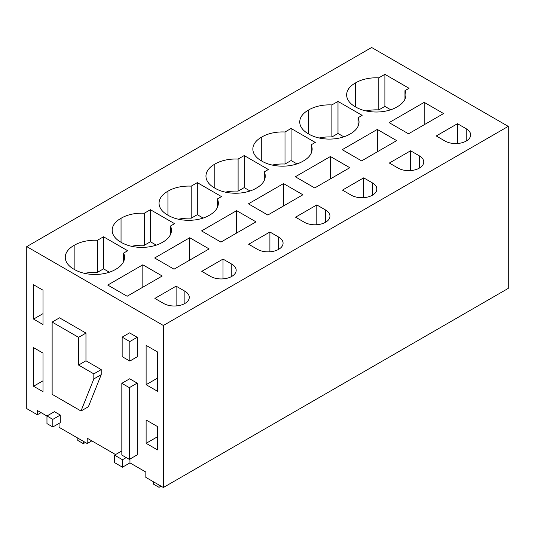 <?xml version="1.0" encoding="UTF-8"?>
<svg xmlns="http://www.w3.org/2000/svg" width="535" height="535" viewBox="0 0 535 535"><rect width="100%" height="100%" fill="white"/><g stroke="black" fill="none" stroke-linecap="round" stroke-linejoin="round"><path stroke-width="0.8" d="M508.25 126.374L163.369 325.487L163.369 487.505L508.25 288.392L508.25 126.374L371.631 47.495L26.75 246.608L26.75 408.626L37.363 414.759L37.363 410.492L46.966 416.036M129.958 459.037L129.958 462.889L145.834 472.051L145.834 477.38L163.369 487.505M129.958 462.889L122.482 467.202L114.537 462.614L114.537 455.145L122.482 459.732L122.482 467.202M115.54 454.563L87.212 438.205L87.212 443.535L59.057 427.284L59.057 423.386M37.363 414.759L41.061 412.625M163.369 325.487L26.75 246.608M424.202 102.359L443.589 113.554L408.506 133.803L389.119 122.615L424.202 102.359L424.202 124.749M404.962 90.649L409.054 88.288L384.886 74.332L378.787 77.849A28.723 16.585 0 0 0 355.521 82.918A28.723 16.585 0 0 0 346.64 94.902A28.723 16.585 0 0 0 355.521 106.893A28.723 16.585 0 0 0 397.05 106.893A28.723 16.585 0 0 0 405.925 94.902A28.723 16.585 0 0 0 404.962 90.649L404.962 99.162M436.246 135.964L445.013 141.026A15.013 8.667 0 0 0 461.377 142.905A15.013 8.667 0 0 0 470.646 134.9A15.013 8.667 0 0 0 466.246 128.768L457.478 123.705L436.246 135.964M264.283 171.869L268.369 169.508L244.201 155.558L238.102 159.076A28.723 16.585 0 0 0 214.836 164.138A28.723 16.585 0 0 0 205.955 176.129A28.723 16.585 0 0 0 214.836 188.113A28.723 16.585 0 0 0 256.365 188.113A28.723 16.585 0 0 0 265.246 176.129A28.723 16.585 0 0 0 264.283 171.869L264.283 180.382M316.794 204.932L295.561 217.19L304.335 222.252A15.013 8.667 0 0 0 320.692 224.132A15.013 8.667 0 0 0 329.961 216.12A15.013 8.667 0 0 0 325.568 209.994L316.794 204.932L316.794 224.727M283.517 183.585L302.904 194.773L267.821 215.03L248.441 203.835L283.517 183.585L283.517 205.968M209.473 215.19A28.723 16.585 0 0 0 218.347 203.2A28.723 16.585 0 0 0 217.384 198.946L221.477 196.586L197.308 182.629L191.209 186.147A28.723 16.585 0 0 0 167.936 191.216A28.723 16.585 0 0 0 159.062 203.2A28.723 16.585 0 0 0 167.936 215.19A28.723 16.585 0 0 0 209.473 215.19M248.668 244.261L257.435 249.323A15.013 8.667 0 0 0 273.8 251.203A15.013 8.667 0 0 0 283.068 243.198A15.013 8.667 0 0 0 278.668 237.065L269.901 232.003L248.668 244.261M236.624 210.656L201.541 230.913L220.928 242.101L256.004 221.851L236.624 210.656L236.624 233.046M337.986 101.409L337.986 133.462L331.894 136.98L331.894 104.927L337.986 101.409L362.155 115.359L358.069 117.72L358.069 126.233M331.894 104.927A28.723 16.585 0 0 0 308.621 109.989A28.723 16.585 0 0 0 299.747 121.98A28.723 16.585 0 0 0 308.621 133.964A28.723 16.585 0 0 0 350.151 133.964A28.723 16.585 0 0 0 359.032 121.98A28.723 16.585 0 0 0 358.069 117.72M398.12 168.104A15.013 8.667 0 0 0 414.485 169.983A15.013 8.667 0 0 0 423.753 161.971A15.013 8.667 0 0 0 419.353 155.845L410.586 150.783L389.353 163.041L398.12 168.104M377.302 129.437L396.689 140.625L361.613 160.881L342.226 149.686L377.302 129.437L377.302 151.82M303.258 161.042A28.723 16.585 0 0 0 312.139 149.051A28.723 16.585 0 0 0 311.176 144.798L315.262 142.437L291.093 128.48L285.001 131.998A28.723 16.585 0 0 0 261.729 137.067A28.723 16.585 0 0 0 252.848 149.051A28.723 16.585 0 0 0 261.729 161.042A28.723 16.585 0 0 0 303.258 161.042M342.46 190.112L351.228 195.175A15.013 8.667 0 0 0 367.585 197.054A15.013 8.667 0 0 0 376.854 189.049A15.013 8.667 0 0 0 372.46 182.916L363.686 177.854L342.46 190.112M330.409 156.508L295.333 176.764L314.72 187.952L349.796 167.702L330.409 156.508L330.409 178.897M170.491 226.017L174.577 223.657L150.409 209.707L144.316 213.224A28.723 16.585 0 0 0 121.044 218.287A28.723 16.585 0 0 0 112.169 230.277A28.723 16.585 0 0 0 121.044 242.261A28.723 16.585 0 0 0 162.573 242.261A28.723 16.585 0 0 0 171.454 230.277A28.723 16.585 0 0 0 170.491 226.017L170.491 234.531M210.543 276.401A15.013 8.667 0 0 0 226.907 278.28A15.013 8.667 0 0 0 236.176 270.269A15.013 8.667 0 0 0 231.775 264.143L223.008 259.08L201.775 271.339L210.543 276.401M189.724 237.734L209.111 248.922L174.035 269.179L154.648 257.984L189.724 237.734L189.724 260.117M142.832 264.805L162.219 276L127.143 296.25L107.756 285.061L142.832 264.805L142.832 287.195M176.109 286.151L154.882 298.41L163.65 303.472A15.013 8.667 0 0 0 180.007 305.351A15.013 8.667 0 0 0 189.276 297.346A15.013 8.667 0 0 0 184.883 291.214L176.109 286.151L176.109 305.946M115.68 269.339A28.723 16.585 0 0 0 124.561 257.348A28.723 16.585 0 0 0 123.598 253.095L127.684 250.734L103.516 236.778L97.417 240.295A28.723 16.585 0 0 0 74.151 245.364A28.723 16.585 0 0 0 65.27 257.348A28.723 16.585 0 0 0 74.151 269.339A28.723 16.585 0 0 0 115.68 269.339M157.551 351.976L157.551 391.299L146.115 384.692L146.115 345.376L157.551 351.976M157.551 426.589L157.551 449.922L146.115 443.321L146.115 419.988L157.551 426.589M43.001 391.694L33.571 386.25L33.571 347.643L43.001 353.087L43.001 391.694M43.001 290.197L43.001 324.538L33.571 319.094L33.571 284.754L43.001 290.197M129.356 459.391L137.201 454.857L137.201 383.127L129.356 387.654L129.356 459.391L121.833 455.044L121.833 383.314L129.356 387.654M121.833 383.314L129.677 378.787L137.201 383.127M122.154 337.13L129.544 332.87L137.201 337.291L129.818 341.557L122.154 337.13L122.154 356.638L129.818 361.058L129.818 341.557M129.818 361.058L137.201 356.791L137.201 337.291M52.136 322.083L59.519 317.823L85.961 333.084L85.961 360.797L101.215 369.605L101.215 374.681L88.389 406.74L81.006 411L52.136 394.335L52.136 322.083L78.571 337.351L78.571 365.064L93.826 373.871L93.826 378.947L81.006 411M46.966 415.989L54.443 411.676L60.294 415.053L60.294 422.67L52.818 426.983L46.966 423.606L46.966 415.989L52.818 419.373L52.818 426.983M126.22 457.579L122.482 459.732M121.833 450.931L114.537 455.145M91.833 440.873L87.212 443.535M355.521 106.893L355.521 82.918M384.886 74.332L384.886 106.385L378.787 109.902A28.723 16.585 0 0 0 366.047 110.932M378.787 109.902L378.787 77.849M384.886 106.385L390.737 109.769M457.478 123.705L457.478 143.5M244.201 155.558L244.201 187.611L238.102 191.129L238.102 159.076M244.201 187.611L250.052 190.988M214.836 188.113L214.836 164.138M238.102 191.129A28.723 16.585 0 0 0 225.362 192.152M217.384 207.46L217.384 198.946M167.936 215.19L167.936 191.216M197.308 182.629L197.308 214.682L191.209 218.2A28.723 16.585 0 0 0 178.469 219.23M191.209 218.2L191.209 186.147M197.308 214.682L203.16 218.066M269.901 232.003L269.901 251.798M308.621 133.964L308.621 109.989M331.894 136.98A28.723 16.585 0 0 0 319.154 138.003M337.986 133.462L343.844 136.84M410.586 150.783L410.586 170.578M311.176 153.311L311.176 144.798M261.729 161.042L261.729 137.067M291.093 128.48L291.093 160.533L285.001 164.051A28.723 16.585 0 0 0 272.262 165.081M285.001 164.051L285.001 131.998M291.093 160.533L296.952 163.917M363.686 177.854L363.686 197.649M121.044 242.261L121.044 218.287M150.409 209.707L150.409 241.76L144.316 245.277A28.723 16.585 0 0 0 131.577 246.301M144.316 245.277L144.316 213.224M150.409 241.76L156.267 245.137M223.008 259.08L223.008 278.875M123.598 261.608L123.598 253.095M74.151 269.339L74.151 245.364M103.516 236.778L103.516 268.831L97.417 272.348A28.723 16.585 0 0 0 84.684 273.378M97.417 272.348L97.417 240.295M103.516 268.831L109.374 272.215M146.115 384.692L157.551 378.091M146.115 443.321L157.551 436.72M33.571 386.25L43.001 380.806M33.571 319.094L43.001 313.65M85.961 360.797L78.571 365.064M85.961 333.084L78.571 337.351M101.215 369.605L93.826 373.871M101.215 374.681L93.826 378.947M60.294 415.053L52.818 419.373M83.34 441.301L83.34 443.642L77.796 440.445L77.796 438.105M83.34 443.642L85.366 442.472M159.035 485.004L159.035 487.345L153.492 484.148L153.492 481.801M159.035 487.345L161.062 486.175M466.246 128.768L466.246 141.026M325.568 209.994L325.568 222.252M278.668 237.065L278.668 249.323M419.353 168.104L419.353 155.845M372.46 182.916L372.46 195.175M231.775 276.401L231.775 264.143M184.883 291.214L184.883 303.472"/></g></svg>
